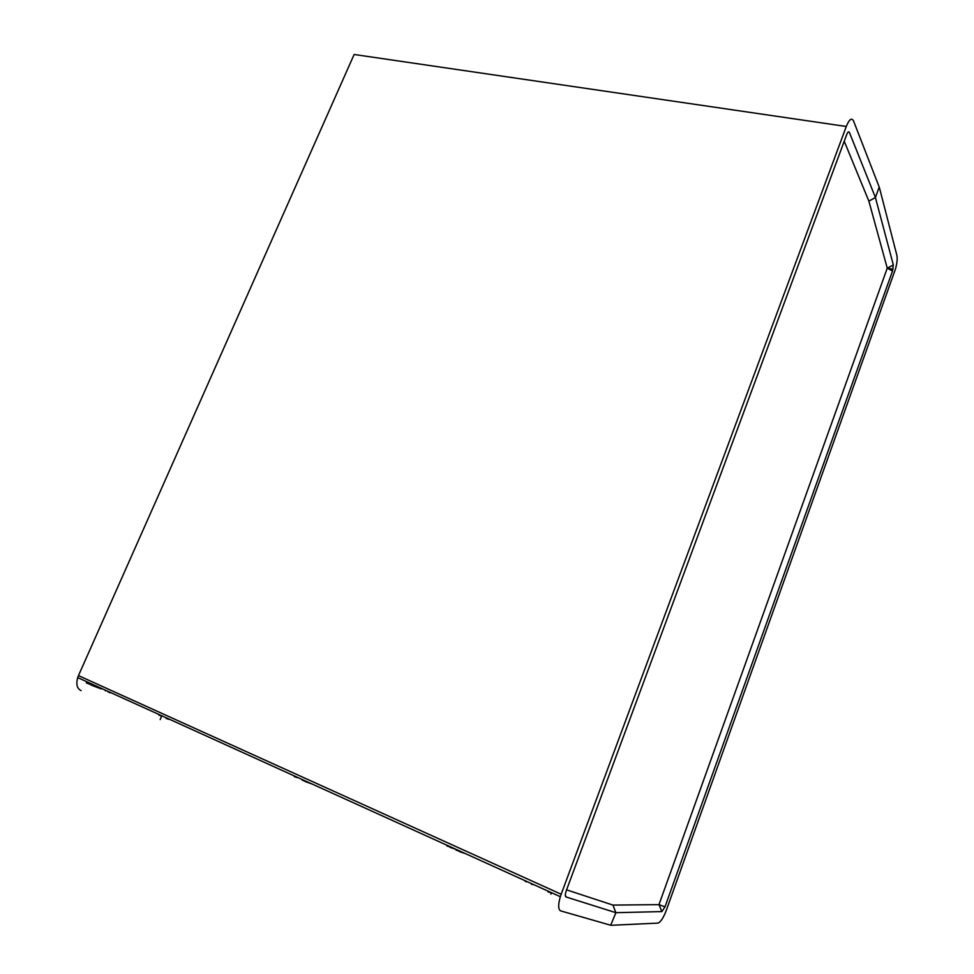 <?xml version="1.0" encoding="UTF-8"?>
<svg xmlns="http://www.w3.org/2000/svg" width="974" height="974" viewBox="0 0 974 974"><rect width="100%" height="100%" fill="white"/><g stroke="black" fill="none" stroke-linecap="round" stroke-linejoin="round"><path stroke-width="1.46" d="M888.653 267.424L888.325 268.361M878.95 187.799L875.419 197.503L893.341 264.977L892.501 271.076L664.999 906.879L661.857 911.579L615.885 912.687L612.938 905.09L658.972 904.639L887.253 268.167L868.881 201.155L875.419 197.503L868.881 201.155L844.227 141.218M160.162 719.579L161.574 716.304M566.576 889.846L612.938 905.09L615.885 912.687L610.771 925.056M611.307 925.3L657.864 923.109C660.53 922.281 663.318 918.08 666.24 910.52L895.471 269.019C897.066 263.175 897.529 258.634 896.896 255.383L879.485 187.885M109.441 692.624L111.085 692.758M116.661 695.29L113.313 693.768M531.475 884.331L533.728 884.623M535.956 885.634L533.679 884.611M450.402 846.796L450.171 847.404L456.161 849.413M456.051 850.071L459.46 851.215M305.398 780.965L305.166 781.538L312.057 783.997M446.908 845.931L450.305 847.063M297.313 777.301L304.022 780.344M302.269 780.223L305.264 781.294M294.209 776.558L297.18 777.617M161.696 715.732L176.27 722.343M166.079 718.362L168.733 719.336M530.233 883.041L532.51 884.075M459.558 850.959L459.326 851.568L465.255 853.541M110.878 692.66L108.041 691.857L110.379 692.733M158.92 715.099L161.55 716.085M524.353 880.374L526.13 881.908M104.498 689.762L105.691 690.919M547.997 891.843L551.418 892.914M102.197 688.715L94.466 685.209M86.869 681.763L86.345 682.932L96.584 686.78M91.142 685.112L101.345 688.947M550.955 894.144L551.491 892.695M565.322 894.923L566.064 896.981L615.885 912.687L610.71 925.239L560.707 910.897C558.151 909.546 558.029 904.809 560.33 896.701L77.701 677.6L78.468 675.615L561.17 894.229L560.33 896.701M566.064 896.981C565.017 896.299 565.078 894.217 566.259 890.735L846.735 134.485C847.83 131.867 848.719 131.186 849.413 132.452L875.419 197.503L879.218 187.069L853.516 120.91C851.653 117.452 849.243 119.315 846.284 126.474L354.134 54.483L78.468 675.615M81.061 690.603C77.007 688.594 75.887 684.259 77.701 677.6M561.17 894.229L846.284 126.474M92.262 685.051L95.282 686.195M661.857 911.579L658.972 904.639M892.501 271.076L887.253 268.167L893.341 264.977M658.972 904.627L664.999 906.879M887.253 268.167L893.036 269.226"/></g></svg>

